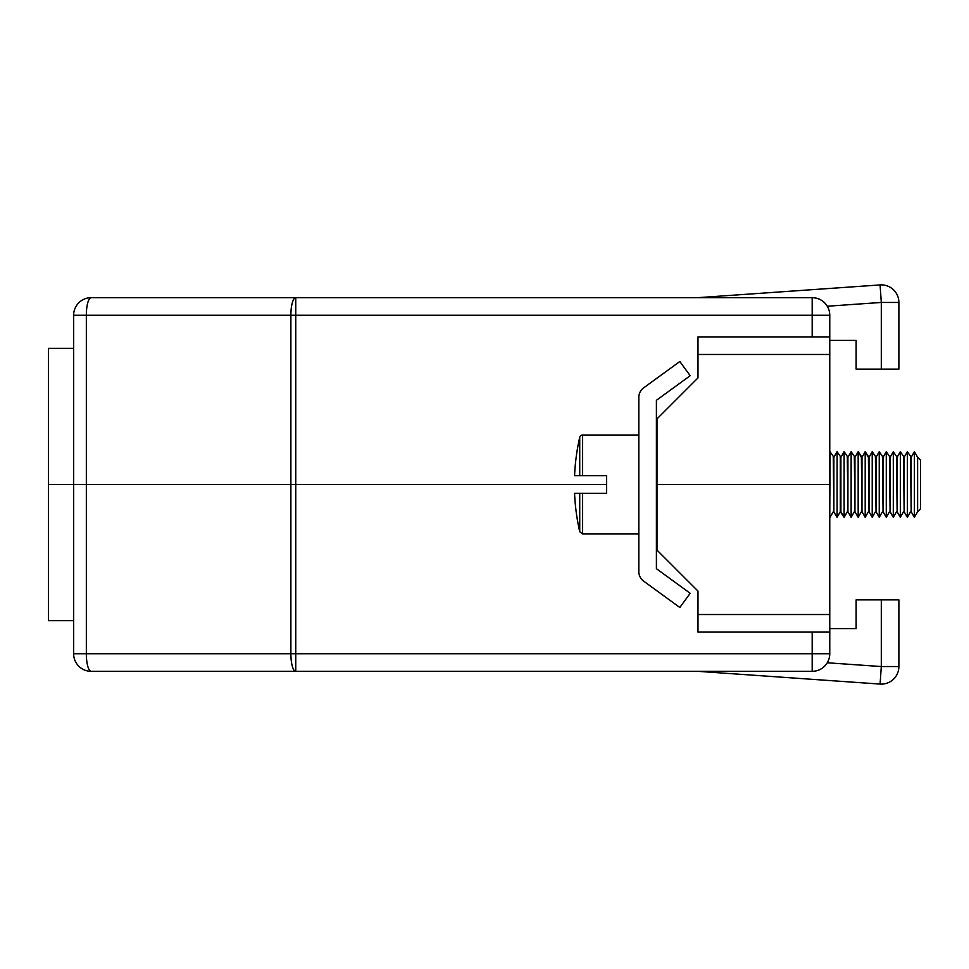 <?xml version="1.0" encoding="UTF-8"?>
<svg xmlns="http://www.w3.org/2000/svg" width="969" height="969" viewBox="0 0 969 969"><rect width="100%" height="100%" fill="white"/><g stroke="black" fill="none" stroke-linecap="round" stroke-linejoin="round"><path stroke-width="1.45" d="M829.767 614.528L829.767 632.091L697.983 632.091L697.983 614.528L829.767 614.528L829.767 484.5L656.982 484.5L829.767 484.5L829.767 354.472L697.983 354.472L697.983 336.909L829.767 336.909L829.767 315.24L829.767 354.472M812.192 336.909L812.192 315.24L295.751 315.24L295.751 484.5L606.618 484.5L290.882 484.5L295.751 484.5L295.751 653.76L812.192 653.76L812.192 671.335A17.575 17.575 0 0 0 829.767 653.76L829.767 632.091L829.767 653.76A17.575 17.575 0 0 1 812.192 671.335C818.732 671.154 823.759 668.295 827.284 662.772L881.305 666.551L881.305 599.884L898.881 599.884L898.881 666.551A17.575 17.575 0 0 1 880.082 684.078L697.983 671.335M812.192 671.335L91.207 671.335A17.575 17.575 0 0 1 73.632 653.76L73.632 484.5L290.882 484.5L73.632 484.5L73.632 315.24L86.338 315.24L86.338 653.76L290.882 653.76L290.882 315.24L86.338 315.24A17.575 4.857 90 0 1 91.207 297.665L812.192 297.665C818.732 297.858 823.759 300.705 827.284 306.228L881.305 302.449L880.082 284.922L697.983 297.665L880.082 284.922A17.575 17.575 0 0 1 898.881 302.449L898.881 369.116L881.305 369.116L881.305 302.449L898.881 302.449A17.575 17.575 0 0 0 880.082 284.922M829.767 628.578L856.124 628.578L856.124 599.884L881.305 599.884M73.632 620.669L48.45 620.669L48.45 484.5L73.632 484.5L48.45 484.5L48.45 348.331L73.632 348.331M697.983 614.528L697.983 591.102L656.982 550.101L656.982 418.899L697.983 377.898L697.983 354.472M880.082 684.078A17.575 17.575 0 0 0 881.305 684.126A17.575 17.575 0 0 1 880.082 684.078L881.305 666.551L898.881 666.551A17.575 17.575 0 0 1 880.082 684.078M829.767 340.422L856.124 340.422L856.124 369.116L881.305 369.116M829.767 315.24A17.575 17.575 0 0 0 812.192 297.665A17.575 17.575 0 0 1 829.767 315.24L812.192 315.24L812.192 297.665M91.207 297.665A17.575 17.575 0 0 0 73.632 315.24A17.575 17.575 0 0 1 91.207 297.665M579.728 475.718L579.728 437.285A212.029 212.029 0 0 0 574.581 475.718L606.618 475.718L606.618 493.282L582.587 493.282L582.587 533.992L638.825 533.992M579.728 437.285A2.931 2.931 0 0 1 582.587 435.008L638.825 435.008M917.619 457.271L920.55 460.19L920.55 508.81L917.619 511.729L917.619 457.271L914.397 451.699L914.397 517.301L911.175 511.729L911.175 457.271L907.359 451.699L907.359 517.301L904.15 511.729L904.15 457.271L900.334 451.699L900.334 517.301L897.124 511.729L897.124 457.271L893.309 451.699L893.309 517.301L890.099 511.729L890.099 457.271L886.284 451.699L886.284 517.301L883.062 511.729L883.062 457.271L879.246 451.699L879.246 517.301L876.037 511.729L876.037 457.271L872.221 451.699L872.221 517.301L869.011 511.729L869.011 457.271L865.196 451.699L865.196 517.301L861.986 511.729L861.986 457.271L858.171 451.699L858.171 517.301L854.949 511.729L854.949 457.271L851.133 451.699L851.133 517.301L847.923 511.729L847.923 457.271L844.108 451.699L844.108 517.301L840.898 511.729L840.898 457.271L837.083 451.699L837.083 517.301L833.873 511.729L833.873 457.271L830.045 451.699L829.767 516.804M917.619 511.729L917.607 457.271L914.397 451.699L911.175 457.271M911.175 511.729L910.581 457.271M904.15 511.729L903.544 457.271M897.124 511.729L896.519 457.271M890.099 511.729L889.494 457.271M883.062 511.729L882.456 457.271M876.037 511.729L875.431 457.271M869.011 511.729L868.406 457.271L865.196 451.699L861.986 457.271M861.986 511.729L861.38 457.271L858.171 451.699L854.949 457.271M854.949 511.729L854.343 457.271M847.923 511.729L847.318 457.271M847.318 511.729L844.108 517.301L840.293 511.729L840.293 457.271M833.873 511.729L833.267 457.271M579.728 531.715L579.728 493.282L574.581 493.282A212.029 212.029 0 0 0 579.728 531.715L582.587 533.992M582.587 493.282L579.728 493.282M656.401 400.318L690.17 375.706L679.826 361.51L643.646 387.866A11.713 11.713 0 0 0 638.825 397.338L638.825 571.662A11.713 11.713 0 0 0 643.646 581.134L679.826 607.49L690.17 593.294L656.401 568.682L656.401 400.318M829.767 653.76L812.192 653.76L812.192 632.091M295.751 653.76L290.882 653.76A17.575 4.857 -90 0 0 295.751 671.335L295.751 653.76M91.207 671.335A17.575 4.857 -90 0 1 86.338 653.76L73.632 653.76M295.751 315.24L295.751 297.665A17.575 4.857 -90 0 0 290.882 315.24L295.751 315.24M582.587 435.008L582.587 475.718M917.607 511.729L914.397 517.301L917.607 511.729M910.581 511.729L907.359 517.301M903.544 511.729L900.334 517.301M896.519 511.729L893.309 517.301M889.494 511.729L886.284 517.301M882.456 511.729L879.246 517.301M875.431 511.729L872.221 517.301M868.406 511.729L865.196 517.301L868.406 511.729M861.38 511.729L858.171 517.301L861.38 511.729M854.343 511.729L851.133 517.301M840.293 511.729L837.083 517.301M833.267 511.729L830.045 517.301M833.873 457.271L837.083 451.699M840.898 457.271L844.108 451.699L840.898 457.271M847.923 457.271L851.133 451.699M869.011 457.271L872.221 451.699M876.037 457.271L879.246 451.699M883.062 457.271L886.284 451.699M890.099 457.271L893.309 451.699M897.124 457.271L900.334 451.699M904.15 457.271L907.359 451.699"/></g></svg>
